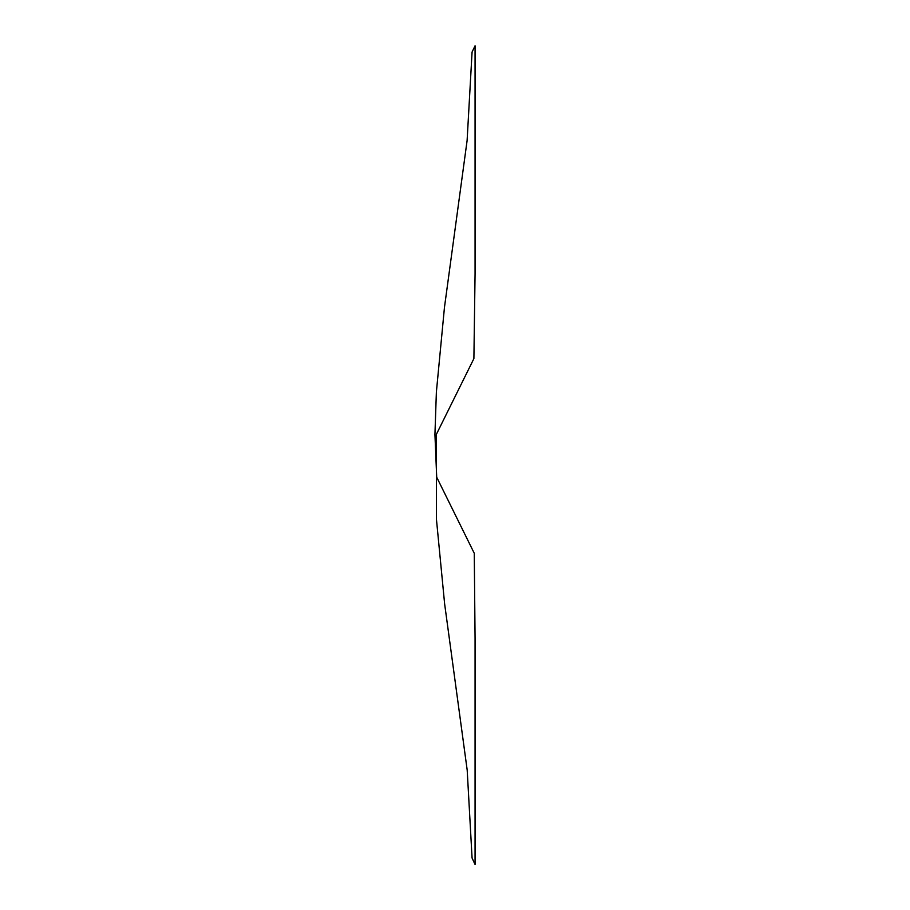 <?xml version="1.0" encoding="UTF-8"?>
<svg xmlns="http://www.w3.org/2000/svg" width="910" height="910" viewBox="0 0 910 910"><rect width="100%" height="100%" fill="white"/><g stroke="black" fill="none" stroke-linecap="round" stroke-linejoin="round"><path stroke-width="0.68" stroke-dasharray="4.55 3.41" d=""/><path stroke-width="1.36" d="M475.065 45.784L475.065 273.819L473.894 358.62L436.322 434.457L436.459 519.485L444.637 603.956L467.194 770.11L472.074 858.016L475.065 864.5L475.065 638.331L474.269 553.291L436.709 477.227L434.935 434.548L436.379 392.028L444.467 307.33L467.103 140.595L472.074 52.041L475.065 45.784"/></g></svg>
